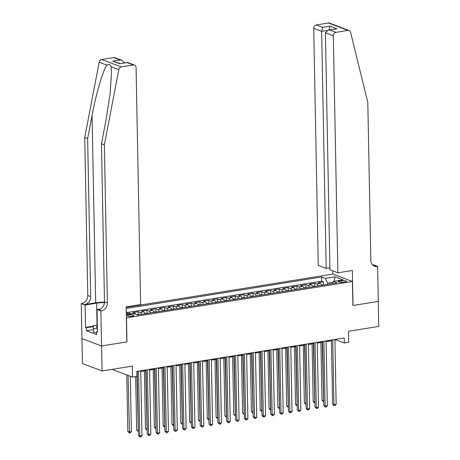 <?xml version="1.0" encoding="UTF-8"?>
<svg xmlns="http://www.w3.org/2000/svg" width="460" height="460" viewBox="0 0 460 460"><rect width="100%" height="100%" fill="white"/><g stroke="black" fill="none" stroke-linecap="round" stroke-linejoin="round"><path stroke-width="0.69" d="M132.233 316.244A3.295 0.782 -1.1 0 0 133.831 315.537A3.295 0.782 -1.1 0 0 132.152 314.893A3.295 0.782 -1.1 0 0 128.84 314.962A3.295 0.782 -1.1 0 0 127.242 315.663A3.295 0.782 -1.1 0 0 128.921 316.313A3.295 0.782 -1.1 0 0 132.233 316.244M112.878 369.23L112.884 369.69L132.503 377.102L136.919 376.395L136.821 371.392L344.224 337.985L344.322 342.987L348.732 342.274L348.525 331.275L378.752 326.404L378.269 301.403L352.895 305.492L352.435 281.491L126.368 317.831M81.966 338.583L82.443 363.561L102.068 370.973L101.585 345.972L126.96 341.883L126.5 317.883M352.435 281.491L332.816 274.074L126.166 307.36M321.724 285.321A4.117 2.047 -99.2 0 0 320.143 283.446L318.205 282.71L323.501 281.859L323.553 284.585M318.193 285.89A4.117 2.047 -99.2 0 0 316.612 284.015L314.674 283.279L314.732 286.011M314.674 283.279L309.379 284.136L311.316 284.866A4.117 2.047 -99.2 0 1 312.898 286.741M304.077 288.161A4.117 2.047 -99.2 0 0 302.49 286.287L300.558 285.556L305.848 284.705L305.906 287.431M295.251 289.587A4.117 2.047 -99.2 0 0 293.664 287.707L291.732 286.977L297.028 286.126L297.079 288.851M286.425 291.007A4.117 2.047 -99.2 0 0 284.838 289.133L282.906 288.397L288.202 287.546L288.253 290.271M277.598 292.428A4.117 2.047 -99.2 0 0 276.011 290.553L274.079 289.823L279.375 288.966L279.427 291.697M268.772 293.848A4.117 2.047 -99.2 0 0 267.191 291.973L265.253 291.243L270.549 290.392L270.601 293.118M259.946 295.274A4.117 2.047 -99.2 0 0 258.365 293.394L256.427 292.663L261.723 291.812L261.774 294.538M251.12 296.694A4.117 2.047 -99.2 0 0 249.538 294.82L247.601 294.084L252.896 293.233L252.948 295.958M242.293 298.115A4.117 2.047 -99.2 0 0 240.712 296.24L238.774 295.51L244.07 294.653L244.122 297.378M233.467 299.535A4.117 2.047 -99.2 0 0 231.886 297.66L229.948 296.93L235.244 296.079L235.296 298.804M224.641 300.961A4.117 2.047 -99.2 0 0 223.06 299.08L221.122 298.35L226.418 297.499L226.469 300.225M215.82 302.381A4.117 2.047 -99.2 0 0 214.233 300.506L212.302 299.77L217.591 298.919L217.649 301.645M206.994 303.801A4.117 2.047 -99.2 0 0 205.407 301.927L203.475 301.197L208.771 300.34L208.823 303.065M198.168 305.221A4.117 2.047 -99.2 0 0 196.581 303.347L194.649 302.617L199.945 301.76L199.996 304.491M189.342 306.647A4.117 2.047 -99.2 0 0 187.755 304.767L185.823 304.037L191.118 303.186L191.17 305.911M180.515 308.068A4.117 2.047 -99.2 0 0 178.934 306.188L176.996 305.457L182.292 304.606L182.344 307.332M171.689 309.488A4.117 2.047 -99.2 0 0 170.108 307.613L168.17 306.883L173.466 306.026L173.518 308.752M162.863 310.908A4.117 2.047 -99.2 0 0 161.282 309.034L159.344 308.303L164.64 307.447L164.691 310.178M154.037 312.334A4.117 2.047 -99.2 0 0 152.455 310.454L150.518 309.724L155.814 308.873L155.865 311.598M145.21 313.754A4.117 2.047 -99.2 0 0 143.629 311.874L141.691 311.144L146.987 310.293L147.039 313.018M135.924 314.306A4.117 2.047 -99.2 0 0 134.803 313.3L132.865 312.564L138.161 311.713L138.213 314.439M341.682 280.703L339.739 281.02A3.191 0.759 -1.1 0 0 338.192 281.704A3.191 0.759 -1.1 0 0 339.819 282.331A3.191 0.759 -1.1 0 0 343.028 282.262L344.966 281.951A3.191 0.759 -1.1 0 0 346.518 281.267A3.191 0.759 -1.1 0 0 344.891 280.635A3.191 0.759 -1.1 0 0 341.682 280.703L341.711 282.388M126.304 314.795L133.958 313.565L137.666 314.968L337.128 282.842L333.419 281.439L331.993 283.665M332.839 282.342L327.554 283.193L325.358 278.392L321.643 276.989L126.184 308.47M325.358 278.392L335.064 276.828L343.125 279.875L333.419 281.439M323.501 281.859L321.724 281.186L126.839 312.582M131.48 313.967A4.117 2.047 80.8 0 0 131.273 313.869L129.335 313.134L127.248 313.473M138.161 311.713L140.099 312.443A4.117 2.047 80.8 0 1 141.68 314.324M146.987 310.293L148.925 311.023A4.117 2.047 80.8 0 1 150.506 312.898M155.814 308.873L157.751 309.603A4.117 2.047 80.8 0 1 159.333 311.478M164.64 307.447L166.577 308.183A4.117 2.047 80.8 0 1 168.159 310.057M173.466 306.026L175.404 306.757A4.117 2.047 80.8 0 1 176.985 308.637M182.292 304.606L184.224 305.336A4.117 2.047 80.8 0 1 185.811 307.217M191.118 303.186L193.05 303.916A4.117 2.047 80.8 0 1 194.637 305.791M199.945 301.76L201.877 302.496A4.117 2.047 80.8 0 1 203.464 304.37M208.771 300.34L210.703 301.07A4.117 2.047 80.8 0 1 212.29 302.95M217.591 298.919L219.529 299.65A4.117 2.047 80.8 0 1 221.111 301.53M226.418 297.499L228.355 298.229A4.117 2.047 80.8 0 1 229.937 300.104M235.244 296.079L237.182 296.809A4.117 2.047 80.8 0 1 238.763 298.684M244.07 294.653L246.008 295.383A4.117 2.047 80.8 0 1 247.589 297.263M252.896 293.233L254.834 293.963A4.117 2.047 80.8 0 1 256.415 295.843M261.723 291.812L263.661 292.543A4.117 2.047 80.8 0 1 265.242 294.417M270.549 290.392L272.481 291.123A4.117 2.047 80.8 0 1 274.068 292.997M279.375 288.966L281.307 289.702A4.117 2.047 80.8 0 1 282.894 291.577M288.202 287.546L290.133 288.276A4.117 2.047 80.8 0 1 291.72 290.156M297.028 286.126L298.96 286.856A4.117 2.047 80.8 0 1 300.547 288.73M305.848 284.705L307.786 285.436A4.117 2.047 80.8 0 1 309.373 287.31M327.577 284.378L327.554 283.193M132.503 377.102L132.296 366.103L102.068 370.973M334.92 340.21L336.369 339.98L344.322 342.987M136.838 372.123L137.235 372.054M140.754 371.49L146.061 370.633M149.58 370.07L154.888 369.213M158.407 368.644L163.714 367.793M167.233 367.224L172.54 366.367M176.053 365.803L181.361 364.947M184.88 364.383L190.187 363.526M193.706 362.957L199.013 362.106M202.532 361.537L207.839 360.68M211.358 360.117L216.666 359.26M220.185 358.697L225.492 357.84M229.011 357.27L234.318 356.419M237.837 355.85L243.144 354.993M246.663 354.43L251.971 353.573M255.49 353.01L260.797 352.153M264.31 351.584L269.617 350.733M273.136 350.163L278.444 349.307M281.963 348.743L287.27 347.886M290.789 347.323L296.096 346.466M299.615 345.897L304.922 345.046M308.441 344.477L313.749 343.626M317.268 343.056L322.575 342.2M326.094 341.636L331.401 340.779M336.352 339.256L336.369 339.98M321.724 281.186L321.643 276.989M129.335 313.134L129.358 314.306M126.241 311.265L127.748 314.565M333.943 281.353L335.064 276.828M331.384 340.055L332.62 404.179L333.943 404.679L332.701 339.842M336.151 404.323L335.116 405.582L334.23 405.726L333.943 404.679L336.151 404.323L334.903 339.486M334.23 405.726L332.62 404.179M325.065 284.786L321.534 284.912M320.902 342.47L322.011 400.171L323.696 400.614M322.218 342.257L323.627 401.718L322.011 400.171M96.629 332.701L93.535 332.35L93.265 325.709L97.324 325.053M97.393 328.796L93.46 328.348L93.265 325.709M93.535 332.35L93.46 328.348M97.342 326.059A6.693 1.593 -1.1 0 0 96.939 327.606A6.693 1.593 -1.1 0 0 97.376 327.784M337.881 272.797L333.333 35.782L325.404 32.786L329.958 269.801L337.881 272.797L352.36 270.468L353.027 305.469L378.315 301.398L377.643 266.392L373.796 264.943L372.738 265.109M329.918 267.777L326.192 268.381L318.262 265.385L313.714 28.365A3.088 2.582 -69.3 0 1 316.302 24.938L328.348 23A3.088 2.582 -69.3 0 1 329.498 23.109L349.117 30.527A3.088 2.582 110.7 0 1 350.583 32.28L367.81 102.453L370.846 260.469A7.21 6.02 110.7 0 0 374.474 266.214A7.21 6.02 110.7 0 0 377.16 266.472L377.643 266.392M316.302 24.938L322.638 27.335L329.964 26.157L336.91 28.779L329.584 29.957L335.921 32.355L347.967 30.412L328.348 23M332.948 274.125L332.891 270.911M326.192 268.381L321.638 31.36L313.714 28.365M349.117 30.527A3.088 2.582 110.7 0 0 347.967 30.412M335.921 32.355A3.088 2.582 110.7 0 0 333.333 35.782M373.112 265.437A7.21 6.02 110.7 0 0 374.256 265.374L377.16 266.472M322.638 27.335L321.638 31.36L326.951 30.509M329.964 26.157L328.963 30.182M336.91 28.779L328.428 30.026L325.404 32.786M329.584 29.957L328.428 30.026M104.495 302.22A13.415 3.191 -1.1 0 0 95.668 302.801L84.64 304.583L81.248 303.56L81.92 338.566L101.539 345.978L126.828 341.906L126.155 306.9L140.628 304.572L136.079 67.557A3.088 2.582 110.7 0 0 134.521 65.09A3.088 2.582 110.7 0 0 133.371 64.981L121.325 66.924A3.088 2.582 110.7 0 0 118.801 69.615L104.362 144.888L107.398 302.904A7.21 6.02 -69.3 0 1 101.355 310.897L100.872 310.977L101.539 345.978M104.362 144.888L101.459 143.796L105.886 120.715L110.118 93.748L111.521 72.456L111.038 66.688C110.314 64.417 108.945 63.9 106.938 65.136C103.184 69.598 96.163 93.38 92.075 115.495L87.647 138.575L90.683 296.585A7.21 6.02 -69.3 0 1 84.64 304.583M87.647 138.575L84.743 137.477L87.779 295.487A7.21 6.02 -69.3 0 1 81.736 303.485M101.355 310.897L98.451 309.798A7.21 6.02 -69.3 0 0 104.495 301.806L101.459 143.796M133.371 64.981L127.035 62.589L119.709 63.767L112.763 61.14L120.089 59.961L113.752 57.569L101.706 59.507L121.325 66.924M106.938 65.136L99.176 62.203L84.743 137.477M100.872 310.977L97.025 309.522L97.457 331.924L96.606 331.603L97.445 331.47M93.34 329.624L86.428 330.734L96.663 334.604L96.606 331.603M86.428 330.734L86.371 327.738L85.525 327.416L85.094 305.014L81.248 303.56M104.466 302.663A11.586 2.754 -1.1 0 0 96.611 303.157L85.094 305.014M97.025 309.522L100.746 308.924M99.176 62.203A3.088 2.582 -69.3 0 1 101.706 59.507M113.752 57.569A3.088 2.582 -69.3 0 1 114.902 57.678L121.929 60.329L124.367 62.899M85.525 327.416L93.276 326.169M93.282 326.623L86.371 327.738M127.035 62.589L127.501 62.439L134.521 65.09M119.709 63.767L127.328 62.422M112.763 61.14L120.089 63.583M120.089 59.961L121.929 60.329M322.558 341.475L323.794 405.599L325.116 406.105L323.874 341.262M327.324 405.749L326.289 407.002L325.404 407.146L325.116 406.105L327.324 405.749L326.077 340.906M325.404 407.146L323.794 405.599M313.737 342.895L314.968 407.025L316.29 407.525L315.048 342.683M318.498 407.169L317.463 408.422L316.584 408.566L316.29 407.525L318.498 407.169L317.25 342.332M316.584 408.566L314.968 407.025M304.911 344.316L306.141 408.445L307.464 408.946L306.222 344.109M309.672 408.589L308.637 409.848L307.757 409.986L307.464 408.946L309.672 408.589L308.43 343.752M307.757 409.986L306.141 408.445M296.085 345.742L297.315 409.866L298.638 410.366L297.396 345.529M300.846 410.009L299.811 411.269L298.931 411.412L298.638 410.366L300.846 410.009L299.604 345.172M298.931 411.412L297.315 409.866M316.238 286.206L312.708 286.333M312.075 343.89L313.185 401.591L314.87 402.034M313.392 343.683L314.801 403.138L313.185 401.591M307.412 287.627L303.882 287.753M303.255 345.316L304.359 403.017L306.044 403.46M304.566 345.103L305.975 404.558L304.359 403.017M298.586 289.047L295.055 289.179M294.429 346.736L295.533 404.438L297.217 404.88M295.74 346.524L297.148 405.979L295.533 404.438M289.76 290.467L286.229 290.599M285.602 348.157L286.707 405.858L288.391 406.301M286.913 347.944L288.322 407.405L286.707 405.858M287.258 347.162L288.489 411.286L289.817 411.786L288.57 346.949M292.019 411.435L290.984 412.689L290.105 412.833L289.817 411.786L292.019 411.435L290.777 346.593M290.105 412.833L288.489 411.286M280.933 291.893L277.403 292.019M276.776 349.577L277.886 407.278L279.565 407.721M278.087 349.37L279.496 408.825L277.886 407.278M278.432 348.582L279.663 412.712L280.991 413.212L279.743 348.369M283.193 412.856L282.158 414.109L281.279 414.253L280.991 413.212L283.193 412.856L281.951 348.019M281.279 414.253L279.663 412.712M272.107 293.313L268.577 293.44M267.95 351.003L269.06 408.704L270.744 409.147M269.261 350.79L270.67 410.245L269.06 408.704M269.606 350.002L270.836 414.132L272.165 414.632L270.917 349.796M274.367 414.276L273.338 415.535L272.452 415.673L272.165 414.632L274.367 414.276L273.125 349.439M272.452 415.673L270.836 414.132M263.287 294.733L259.75 294.866M259.124 352.423L260.233 410.124L261.918 410.567M260.435 352.21L261.849 411.666L260.233 410.124M260.78 351.428L262.01 415.553L263.339 416.053L262.091 351.216M265.546 415.696L264.511 416.955L263.626 417.099L263.339 416.053L265.546 415.696L264.299 350.859M263.626 417.099L262.01 415.553M254.46 296.154L250.93 296.286M250.297 353.843L251.407 411.545L253.092 411.987M251.608 353.631L253.023 413.091L251.407 411.545M251.953 352.849L253.184 416.973L254.512 417.473L253.264 352.636M256.72 417.122L255.685 418.376L254.8 418.519L254.512 417.473L256.72 417.122L255.472 352.279M254.8 418.519L253.184 416.973M245.634 297.58L242.104 297.706M241.471 355.264L242.581 412.965L244.266 413.408M242.782 355.057L244.197 414.512L242.581 412.965M243.127 354.269L244.358 418.399L245.686 418.899L244.444 354.056M247.894 418.542L246.859 419.796L245.973 419.94L245.686 418.899L247.894 418.542L246.646 353.705M245.973 419.94L244.358 418.399M236.808 299L233.277 299.126M232.645 356.684L233.755 414.391L235.439 414.834M233.956 356.477L235.37 415.932L233.755 414.391M234.301 355.689L235.537 419.819L236.86 420.319L235.618 355.482M239.068 419.963L238.033 421.222L237.147 421.36L236.86 420.319L239.068 419.963L237.82 355.126M237.147 421.36L235.537 419.819M227.982 300.42L224.451 300.553M223.819 358.11L224.928 415.811L226.613 416.254M225.136 357.897L226.544 417.352L224.928 415.811M225.48 357.115L226.711 421.239L228.033 421.739L226.791 356.902M230.242 421.383L229.206 422.642L228.327 422.786L228.033 421.739L230.242 421.383L228.994 356.546M228.327 422.786L226.711 421.239M219.155 301.841L215.625 301.973M214.998 359.53L216.102 417.231L217.787 417.674M216.309 359.317L217.718 418.778L216.102 417.231M216.654 358.535L217.885 422.659L219.207 423.16L217.965 358.323M221.415 422.809L220.38 424.062L219.5 424.206L219.207 423.16L221.415 422.809L220.173 357.966M219.5 424.206L217.885 422.659M210.329 303.266L206.799 303.393M206.172 360.95L207.276 418.652L208.961 419.094M207.483 360.738L208.892 420.198L207.276 418.652M207.828 359.956L209.058 424.085L210.381 424.586L209.139 359.743M212.589 424.229L211.554 425.483L210.674 425.626L210.381 424.586L212.589 424.229L211.347 359.392M210.674 425.626L209.058 424.085M201.503 304.687L197.972 304.813M197.346 362.371L198.45 420.078L200.134 420.52M198.657 362.164L200.065 421.619L198.45 420.078M199.002 361.376L200.232 425.506L201.56 426.006L200.313 361.169M203.763 425.649L202.728 426.909L201.848 427.047L201.56 426.006L203.763 425.649L202.521 360.812M201.848 427.047L200.232 425.506M192.677 306.107L189.146 306.239M188.519 363.797L189.623 421.498L191.308 421.941M189.83 363.584L191.239 423.039L189.623 421.498M190.175 362.802L191.406 426.926L192.734 427.426L191.486 362.589M194.936 427.07L193.901 428.329L193.022 428.473L192.734 427.426L194.936 427.07L193.695 362.233M193.022 428.473L191.406 426.926M183.85 307.527L180.32 307.659M179.693 365.217L180.803 422.918L182.488 423.361M181.004 365.004L182.413 424.465L180.803 422.918M181.349 364.222L182.58 428.346L183.908 428.846L182.66 364.009M186.11 428.496L185.075 429.749L184.195 429.893L183.908 428.846L186.11 428.496L184.868 363.653M184.195 429.893L182.58 428.346M175.03 308.953L171.494 309.08M170.867 366.637L171.977 424.338L173.661 424.781M172.178 366.424L173.592 425.885L171.977 424.338M172.523 365.642L173.754 429.766L175.082 430.272L173.834 365.43M177.29 429.916L176.255 431.169L175.369 431.313L175.082 430.272L177.29 429.916L176.042 365.073M175.369 431.313L173.754 429.766M166.204 310.373L162.667 310.5M162.041 368.058L163.15 425.759L164.835 426.207M163.352 367.85L164.766 427.305L163.15 425.759M163.697 367.063L164.927 431.192L166.255 431.693L165.008 366.856M168.464 431.336L167.428 432.595L166.543 432.733L166.255 431.693L168.464 431.336L167.216 366.499M166.543 432.733L164.927 431.192M157.377 311.794L153.847 311.926M153.214 369.483L154.324 427.185L156.009 427.627M154.525 369.271L155.94 428.726L154.324 427.185M154.87 368.489L156.101 432.613L157.429 433.113L156.181 368.276M159.637 432.756L158.602 434.016L157.717 434.159L157.429 433.113L159.637 432.756L158.389 367.919M157.717 434.159L156.101 432.613M148.551 313.214L145.021 313.346M144.388 370.904L145.498 428.605L147.183 429.048M145.699 370.691L147.114 430.152L145.498 428.605M146.044 369.909L147.28 434.033L148.603 434.533L147.361 369.696M150.811 434.183L149.776 435.436L148.89 435.58L148.603 434.533L150.811 434.183L149.563 369.34M148.89 435.58L147.28 434.033M139.725 314.64L136.856 314.663M135.648 376.596L136.672 430.025L138.356 430.468M136.879 372.111L138.287 431.572L136.672 430.025M137.218 371.329L138.454 435.453L139.777 435.959L138.535 371.116M141.985 435.603L140.95 436.856L140.064 437L139.777 435.959L141.985 435.603L140.737 370.76M140.064 437L138.454 435.453M126.759 374.934L127.845 431.445L129.174 431.952L131.376 431.595L130.318 376.28M128.087 375.435L129.461 432.992L127.845 431.445M131.376 431.595L130.341 432.848L129.461 432.992M316.612 284.015L320.143 283.446M131.273 313.869L134.803 313.3M140.099 312.443L143.629 311.874M148.925 311.023L152.455 310.454M157.751 309.603L161.282 309.034M166.577 308.183L170.108 307.613M175.404 306.757L178.934 306.188M184.224 305.336L187.755 304.767M193.05 303.916L196.581 303.347M201.877 302.496L205.407 301.927M210.703 301.07L214.233 300.506M219.529 299.65L223.06 299.08M228.355 298.229L231.886 297.66M237.182 296.809L240.712 296.24M246.008 295.383L249.538 294.82M254.834 293.963L258.365 293.394M263.661 292.543L267.191 291.973M272.481 291.123L276.011 290.553M281.307 289.702L284.838 289.133M290.133 288.276L293.664 287.707M298.96 286.856L302.49 286.287M307.786 285.436L311.316 284.866M339.762 282.325L339.739 281.02M92.075 115.495L95.668 302.801M90.683 296.585L87.779 295.487M104.495 301.806L107.398 302.904M118.801 69.615L111.038 66.688M97.031 325.099L96.611 303.157"/></g></svg>
